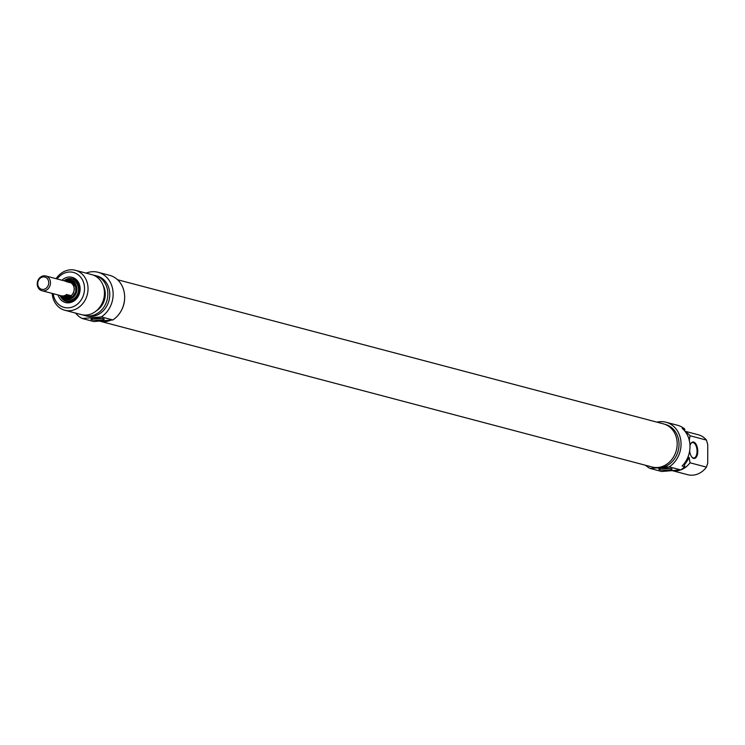 <?xml version="1.0" encoding="UTF-8"?>
<svg xmlns="http://www.w3.org/2000/svg" width="745" height="745" viewBox="0 0 745 745"><rect width="100%" height="100%" fill="white"/><g stroke="black" fill="none" stroke-linecap="round" stroke-linejoin="round"><path stroke-width="1.12" d="M124.629 298.503A22.303 19.156 104.8 0 1 121.584 310.032M111.033 320.108A22.303 19.156 104.8 0 1 99.569 321.114A22.303 19.156 104.8 0 1 99.43 321.076M99.569 321.114L652.126 467.013A22.303 19.156 -75.2 0 0 676.339 450.334A22.303 19.156 -75.2 0 0 663.516 423.886L117.533 279.729M37.734 283.631A6.323 5.439 104.8 0 1 45.985 277.531A6.323 5.439 104.8 0 1 45.967 288.362A6.323 5.439 104.8 0 1 37.734 283.631M37.25 283.901A7.618 6.547 -75.2 0 0 41.925 290.708A7.618 6.547 -75.2 0 0 50.194 285.018A7.618 6.547 -75.2 0 0 45.818 275.976A7.618 6.547 -75.2 0 0 37.25 283.901M69.155 282.15A7.618 6.547 104.8 0 1 69.481 282.225A7.618 6.547 104.8 0 1 73.857 291.267A7.618 6.547 104.8 0 1 65.588 296.957A7.618 6.547 104.8 0 1 65.271 296.864M67.124 281.88A7.618 6.547 104.8 0 1 68.838 282.057A7.618 6.547 104.8 0 1 70.421 282.746L66.584 281.731A7.618 6.547 -75.2 0 0 65.001 281.042L45.818 275.976M41.925 290.708L61.109 295.774A7.618 6.547 -75.2 0 0 66.556 294.499L70.393 295.514A7.618 6.547 104.8 0 1 64.945 296.789A7.618 6.547 104.8 0 1 63.372 296.1L62.822 295.961M70.393 295.514L63.372 296.1M68.074 281.908A7.748 6.658 104.8 0 1 69.508 282.104A7.748 6.658 104.8 0 1 73.969 291.295A7.748 6.658 104.8 0 1 65.551 297.087A7.748 6.658 104.8 0 1 64.21 296.538M63.968 280.772A11.752 10.095 104.8 0 1 72.451 278.732A11.752 10.095 104.8 0 1 79.547 290.969A11.752 10.095 104.8 0 1 69.434 301.716A11.752 10.095 104.8 0 1 66.454 301.464A11.752 10.095 104.8 0 1 60.075 295.504M60.662 295.663L66.771 301.539A11.752 10.095 104.8 0 1 60.718 295.672M64.601 280.94A11.752 10.095 104.8 0 1 72.768 278.826L64.554 280.921M58.073 294.973A13.047 11.203 -75.2 0 0 68.791 302.824A13.047 11.203 -75.2 0 0 79.557 284.907A13.047 11.203 -75.2 0 0 61.965 280.241M57.142 278.965A18.076 15.524 104.8 0 1 83.17 281.442A18.076 15.524 104.8 0 1 68.782 307.806A18.076 15.524 104.8 0 1 53.249 293.698M101.702 318.469A5.336 0.801 0.1 0 1 93.404 318.45M91.793 319.717A6.631 0.987 -179.9 0 0 99.728 320.173A6.631 0.987 -179.9 0 0 104.104 319.093A6.631 0.987 -179.9 0 0 97.558 318.245A6.631 0.987 -179.9 0 0 91.002 319.074A6.631 0.987 -179.9 0 0 91.793 319.717M86.122 273.126A24.538 21.074 104.8 0 1 98.098 272.288A24.538 21.074 104.8 0 1 113.082 292.217A24.538 21.074 104.8 0 1 101.32 316.923L82.276 318.506A24.538 21.074 104.8 0 1 75.571 313.086M100.37 321.002L106.246 320.508A22.21 19.081 104.8 0 1 103.304 321.011A22.21 19.081 104.8 0 1 100.37 321.002L93.786 321.551L82.276 318.506M106.246 320.508L112.83 319.959A24.538 21.074 -75.2 0 0 124.592 295.253A24.538 21.074 -75.2 0 0 109.608 275.324L98.098 272.288M101.32 316.923L112.83 319.959M52.197 293.428A20.664 17.75 -75.2 0 0 64.815 310.246A20.664 17.75 -75.2 0 0 70.058 310.693A20.664 17.75 -75.2 0 0 87.835 291.798A20.664 17.75 -75.2 0 0 75.366 270.286A20.664 17.75 -75.2 0 0 56.089 278.686M75.366 270.286L91.784 274.626A20.664 17.75 104.8 0 1 104.253 296.137A20.664 17.75 104.8 0 1 86.476 315.033A20.664 17.75 104.8 0 1 81.233 314.576L64.815 310.246M110.763 320.136A22.21 19.081 104.8 0 1 105.222 321.514A22.21 19.081 104.8 0 1 99.69 321.058M103.099 285.372A17.694 15.198 104.8 0 1 96.384 310.814M93.46 275.175A20.664 17.75 104.8 0 1 95.192 275.529A20.664 17.75 104.8 0 1 107.662 297.031A20.664 17.75 104.8 0 1 89.884 315.936A20.664 17.75 104.8 0 1 84.641 315.48A20.664 17.75 104.8 0 1 82.965 314.93M95.192 275.529L97.111 276.032A20.664 17.75 104.8 0 1 109.58 297.544A20.664 17.75 104.8 0 1 91.803 316.439A20.664 17.75 104.8 0 1 86.56 315.982L84.641 315.48M66.37 281.601A9.173 7.878 104.8 0 1 76.8 287.812A9.173 7.878 104.8 0 1 68.922 299.034A9.173 7.878 104.8 0 1 62.58 295.961M66.231 281.526A9.992 8.577 104.8 0 1 78.318 287.384A9.992 8.577 104.8 0 1 69.816 300.077A9.992 8.577 104.8 0 1 62.412 295.961M67.739 281.88A8.391 7.208 104.8 0 1 71.082 281.852A8.391 7.208 104.8 0 1 76.148 290.587A8.391 7.208 104.8 0 1 68.922 298.261A8.391 7.208 104.8 0 1 66.799 298.084A8.391 7.208 104.8 0 1 63.912 296.398M66.92 298.112A8.391 7.208 104.8 0 1 64.256 296.566M68.13 281.908A8.391 7.208 104.8 0 1 71.203 281.88M690.689 443.843A7.748 3.8 -94.8 0 1 692.571 442.549A7.748 3.8 -94.8 0 1 696.994 449.952A7.748 3.8 -94.8 0 1 693.865 457.989A7.748 3.8 -94.8 0 1 691.798 457.02M689.656 450.883A8.26 4.051 85.2 0 0 691.965 457.234A8.26 4.051 85.2 0 0 697.143 455.428A8.26 4.051 85.2 0 0 696.24 444.532A8.26 4.051 85.2 0 0 690.829 443.61A8.26 4.051 85.2 0 0 689.991 445.668M689.2 440.612L690.056 435.76L706.474 440.09L707.75 444.737L707.722 463.157L706.428 467.124L690.01 462.785L689.172 457.486L687.914 457.151M684.683 462.98L684.674 466.677L682.122 465.998A24.538 21.074 -75.2 0 0 682.187 428.384L684.748 429.055L684.739 430.973M686.611 459.916L686.601 461.891L685.605 461.621M706.428 467.124A20.664 17.75 104.8 0 1 687.719 474.714L672.204 470.617M672.316 470.607A20.664 17.75 -75.2 0 0 690.01 462.785M686.611 461.593A17.694 15.198 -75.2 0 0 689.172 457.486M684.683 464.182A20.664 17.75 -75.2 0 0 686.601 461.891M656.932 422.145A24.538 21.074 104.8 0 1 666.002 422.229A24.538 21.074 104.8 0 1 680.986 442.158A24.538 21.074 104.8 0 1 669.215 466.864L680.734 469.899L661.69 471.492L650.18 468.456A24.538 21.074 104.8 0 1 645.552 465.271M680.734 469.899A24.538 21.074 -75.2 0 0 684.674 466.677M684.748 429.055A24.538 21.074 -75.2 0 0 677.512 425.265L666.002 422.229M669.597 468.409A5.336 0.801 0.1 0 1 661.309 468.4M671.217 468.698A6.631 0.987 -179.9 0 0 664.251 468.205A6.631 0.987 -179.9 0 0 658.897 469.015A6.631 0.987 -179.9 0 0 665.453 470.17A6.631 0.987 -179.9 0 0 672.009 469.043A6.631 0.987 -179.9 0 0 671.217 468.698M669.215 466.864L662.631 467.413A22.21 19.081 -75.2 0 1 656.764 467.907L650.18 468.456M684.953 431.243L698.27 434.754A20.664 17.75 104.8 0 1 706.474 440.09M690.056 435.76A20.664 17.75 -75.2 0 0 685.437 431.877M656.764 467.907A22.21 19.081 104.8 0 1 654.063 467.432L653.812 467.357M665.155 424.408L665.406 424.473A22.21 19.081 104.8 0 1 678.984 445.92A22.21 19.081 104.8 0 1 662.631 467.413M70.105 298.056A8.26 7.096 104.8 0 1 69.173 298.205A8.26 7.096 104.8 0 1 64.685 296.78M68.596 281.936A8.26 7.096 104.8 0 1 73.941 283.5M73.895 295.625A7.785 6.686 104.8 0 1 69.518 297.814A7.785 6.686 104.8 0 1 66.966 297.46M70.924 282.476A7.785 6.686 104.8 0 1 76.046 287.486M64.927 281.023A11.231 9.648 104.8 0 1 79.259 286.508A11.231 9.648 104.8 0 1 69.816 301.306A11.231 9.648 104.8 0 1 61.034 295.756M64.945 296.789L65.588 296.957M68.838 282.057L69.481 282.225M70.449 282.439L73.466 283.622L75.748 287.03L75.804 291.798L72.917 296.305L69.387 297.758L66.538 297.255"/></g></svg>
